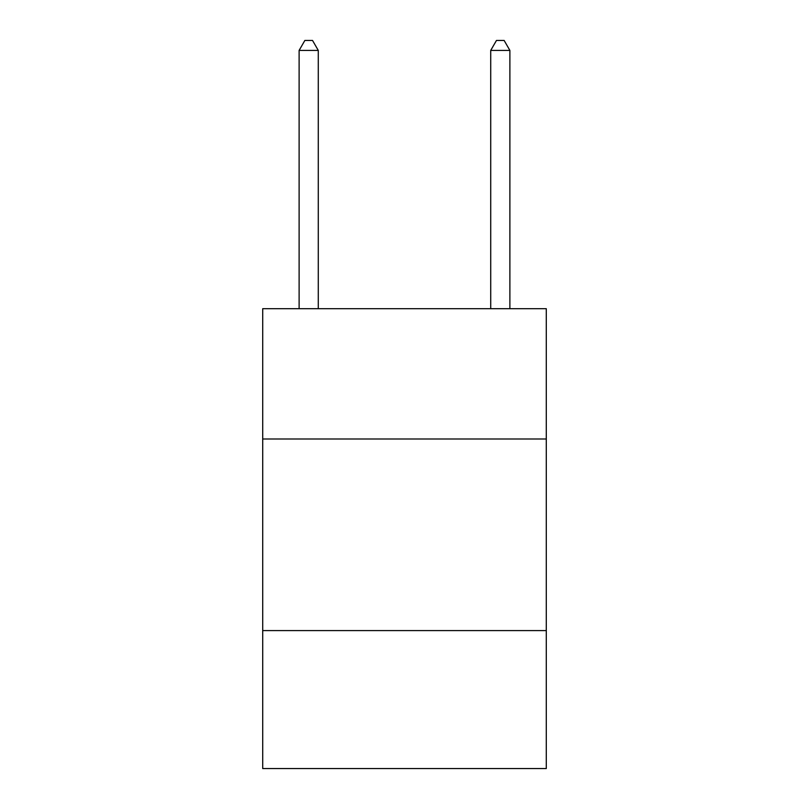 <?xml version="1.0" encoding="UTF-8"?>
<svg xmlns="http://www.w3.org/2000/svg" width="809" height="809" viewBox="0 0 809 809"><rect width="100%" height="100%" fill="white"/><g stroke="black" fill="none" stroke-linecap="round" stroke-linejoin="round"><path stroke-width="1.21" d="M546.287 438.994L546.287 308.694L262.713 308.694L262.713 438.994L546.287 438.994L546.287 768.55L262.713 768.55L262.713 438.994M546.287 630.595L262.713 630.595M318.281 308.694L318.281 50.411L299.118 50.411L299.118 308.694M299.118 50.411L304.862 40.45L312.527 40.45L318.281 50.411M509.882 308.694L509.882 50.411L490.719 50.411L490.719 308.694M490.719 50.411L496.473 40.45L504.138 40.45L509.882 50.411"/></g></svg>
